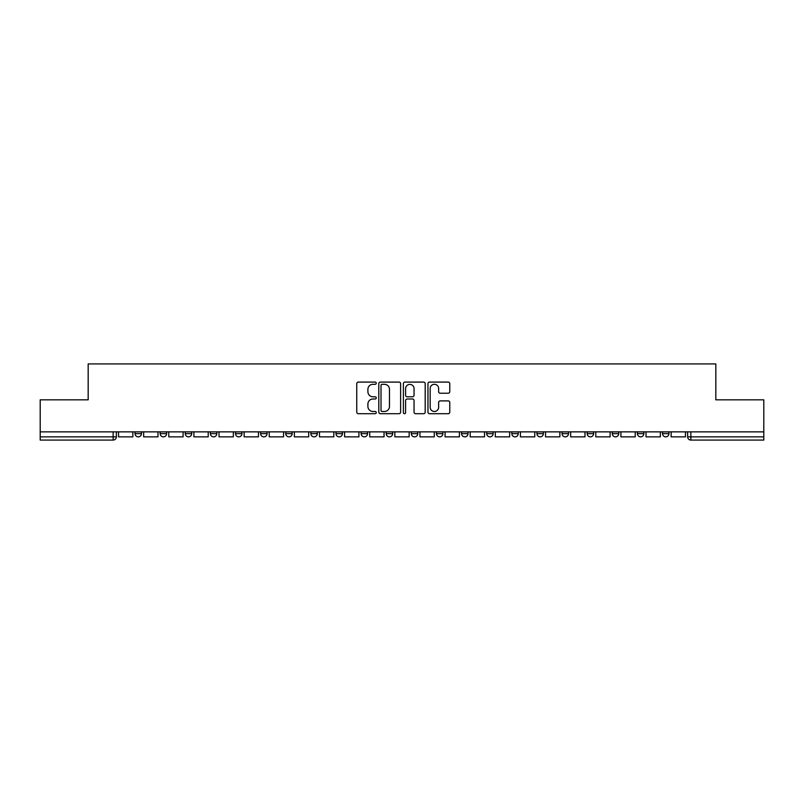 <?xml version="1.0" encoding="UTF-8"?>
<svg xmlns="http://www.w3.org/2000/svg" width="804" height="804" viewBox="0 0 804 804"><rect width="100%" height="100%" fill="white"/><g stroke="black" fill="none" stroke-linecap="round" stroke-linejoin="round"><path stroke-width="1.21" d="M376.242 383.196A1.105 1.105 0 0 0 375.136 382.091L358.343 382.091A1.578 1.578 0 0 0 356.755 383.669L356.755 412.12A1.578 1.578 0 0 0 358.343 413.698L375.136 413.698A1.105 1.105 0 0 0 376.242 412.593A1.105 1.105 0 0 0 375.136 411.487L372.955 411.487A5.055 5.055 0 0 1 367.9 406.432L367.9 404.06A5.055 5.055 0 0 1 372.955 399.005L375.136 399.005A1.105 1.105 0 0 0 376.242 397.89A1.105 1.105 0 0 0 375.136 396.784L372.955 396.784A5.055 5.055 0 0 1 367.9 391.729L367.9 389.357A5.055 5.055 0 0 1 372.955 384.302L375.136 384.302A1.105 1.105 0 0 0 376.242 383.196M637.401 433.637L637.401 431.869L637.401 433.637A3.216 3.216 0 0 0 640.627 436.863A3.216 3.216 0 0 1 637.401 433.637L643.843 433.637A3.216 3.216 0 0 1 640.627 436.863A3.216 3.216 0 0 0 643.843 433.637L643.843 431.869L643.843 433.637M411.336 431.869L411.336 433.637L417.778 433.637A3.216 3.216 0 0 1 414.562 436.863A3.216 3.216 0 0 1 411.336 433.637L411.336 431.869M335.982 431.869L335.982 433.637L342.424 433.637A3.216 3.216 0 0 1 339.208 436.863A3.216 3.216 0 0 1 335.982 433.637L335.982 431.869M285.752 431.869L285.752 433.637L292.184 433.637A3.216 3.216 0 0 1 288.968 436.863A3.216 3.216 0 0 1 285.752 433.637L285.752 431.869M260.627 431.869L260.627 433.637L267.069 433.637A3.216 3.216 0 0 1 263.853 436.863A3.216 3.216 0 0 1 260.627 433.637L260.627 431.869M210.397 431.869L210.397 433.637L216.829 433.637A3.216 3.216 0 0 1 213.613 436.863A3.216 3.216 0 0 1 210.397 433.637L210.397 431.869M448.19 393.236A1.578 1.578 0 0 0 449.768 391.648L449.768 383.669A1.578 1.578 0 0 0 448.19 382.091L429.537 382.091A1.578 1.578 0 0 0 427.959 383.669L427.959 412.12A1.578 1.578 0 0 0 429.537 413.698L448.19 413.698A1.578 1.578 0 0 0 449.768 412.12L449.768 402.482A1.578 1.578 0 0 0 448.19 400.894L440.21 400.894A1.578 1.578 0 0 0 438.632 402.482L438.632 407.256A4.231 4.231 0 0 1 434.401 411.487A4.231 4.231 0 0 1 430.17 407.256L430.17 388.533A4.231 4.231 0 0 1 434.401 384.302A4.231 4.231 0 0 1 438.632 388.533L438.632 391.648A1.578 1.578 0 0 0 440.21 393.236L448.19 393.236M40.2 431.869L40.2 399.829L88.179 399.829L88.179 363.921L715.821 363.921L715.821 399.829L763.8 399.829L763.8 431.869L40.2 431.869L40.2 436.863L116.359 436.863L116.359 431.869L116.359 436.863A3.216 3.216 0 0 1 113.143 440.079L40.2 440.079L40.2 436.863M400.613 383.669A1.578 1.578 0 0 0 399.035 382.091L380.382 382.091A1.578 1.578 0 0 0 378.805 383.669L378.805 412.12A1.578 1.578 0 0 0 380.382 413.698L399.035 413.698A1.578 1.578 0 0 0 400.613 412.12L400.613 383.669M404.965 382.091L423.618 382.091A1.578 1.578 0 0 1 425.195 383.669L425.195 412.12A1.578 1.578 0 0 1 423.618 413.698L415.628 413.698A1.578 1.578 0 0 1 414.05 412.12L414.05 400.583A1.578 1.578 0 0 0 412.472 399.005L407.176 399.005A1.578 1.578 0 0 0 405.598 400.583L405.598 412.593A1.105 1.105 0 0 1 404.492 413.698A1.105 1.105 0 0 1 403.387 412.593L403.387 383.669A1.578 1.578 0 0 1 404.965 382.091M687.641 431.869L687.641 436.863L763.8 436.863L763.8 440.079L690.857 440.079A3.216 3.216 0 0 1 687.641 436.863M763.8 431.869L763.8 436.863M662.526 431.869L662.526 433.637L668.958 433.637L668.958 431.869L668.958 433.637A3.216 3.216 0 0 1 665.742 436.863A3.216 3.216 0 0 1 662.526 433.637A3.216 3.216 0 0 0 665.742 436.863M612.286 431.869L612.286 433.637L618.728 433.637L618.728 431.869L618.728 433.637A3.216 3.216 0 0 1 615.502 436.863A3.216 3.216 0 0 1 612.286 433.637A3.216 3.216 0 0 0 615.502 436.863M593.603 433.637L593.603 431.869L593.603 433.637A3.216 3.216 0 0 1 590.387 436.863A3.216 3.216 0 0 1 587.171 433.637L593.603 433.637A3.216 3.216 0 0 1 590.387 436.863M587.171 431.869L587.171 433.637M568.488 431.869L568.488 433.637A3.216 3.216 0 0 1 565.272 436.863A3.216 3.216 0 0 1 562.046 433.637L568.488 433.637A3.216 3.216 0 0 1 565.272 436.863M562.046 431.869L562.046 433.637M543.373 431.869L543.373 433.637A3.216 3.216 0 0 1 540.147 436.863A3.216 3.216 0 0 1 536.931 433.637L543.373 433.637M536.931 431.869L536.931 433.637M518.248 431.869L518.248 433.637A3.216 3.216 0 0 1 515.032 436.863A3.216 3.216 0 0 1 511.816 433.637L518.248 433.637M511.816 431.869L511.816 433.637M493.133 431.869L493.133 433.637A3.216 3.216 0 0 1 489.917 436.863A3.216 3.216 0 0 1 486.691 433.637L493.133 433.637M486.691 431.869L486.691 433.637M468.018 431.869L468.018 433.637A3.216 3.216 0 0 1 464.792 436.863A3.216 3.216 0 0 1 461.576 433.637A3.216 3.216 0 0 0 464.792 436.863M461.576 431.869L461.576 433.637L468.018 433.637M442.893 431.869L442.893 433.637A3.216 3.216 0 0 1 439.677 436.863A3.216 3.216 0 0 1 436.461 433.637A3.216 3.216 0 0 0 439.677 436.863M436.461 431.869L436.461 433.637L442.893 433.637M417.778 431.869L417.778 433.637A3.216 3.216 0 0 1 414.562 436.863M392.664 431.869L392.664 433.637A3.216 3.216 0 0 1 389.437 436.863A3.216 3.216 0 0 1 386.221 433.637L392.664 433.637M386.221 431.869L386.221 433.637M367.539 431.869L367.539 433.637A3.216 3.216 0 0 1 364.323 436.863A3.216 3.216 0 0 1 361.107 433.637L367.539 433.637L367.539 431.869M361.107 431.869L361.107 433.637M342.424 431.869L342.424 433.637M317.309 431.869L317.309 433.637A3.216 3.216 0 0 1 314.083 436.863A3.216 3.216 0 0 1 310.867 433.637L317.309 433.637L317.309 431.869M310.867 431.869L310.867 433.637M292.184 431.869L292.184 433.637L292.184 431.869M267.069 433.637L267.069 431.869L267.069 433.637A3.216 3.216 0 0 1 263.853 436.863M241.954 431.869L241.954 433.637A3.216 3.216 0 0 1 238.728 436.863A3.216 3.216 0 0 1 235.512 433.637A3.216 3.216 0 0 0 238.728 436.863A3.216 3.216 0 0 0 241.954 433.637L241.954 431.869M235.512 431.869L235.512 433.637L241.954 433.637M216.829 431.869L216.829 433.637M191.714 431.869L191.714 433.637A3.216 3.216 0 0 1 188.498 436.863A3.216 3.216 0 0 1 185.272 433.637A3.216 3.216 0 0 0 188.498 436.863A3.216 3.216 0 0 0 191.714 433.637L185.272 433.637L185.272 431.869M160.157 431.869L160.157 433.637L166.599 433.637L166.599 431.869L166.599 433.637A3.216 3.216 0 0 1 163.373 436.863A3.216 3.216 0 0 1 160.157 433.637A3.216 3.216 0 0 0 163.373 436.863M135.042 431.869L135.042 433.637L141.474 433.637L141.474 431.869L141.474 433.637A3.216 3.216 0 0 1 138.258 436.863A3.216 3.216 0 0 1 135.042 433.637A3.216 3.216 0 0 0 138.258 436.863M113.143 431.869L113.143 440.079A3.216 3.216 0 0 0 116.359 436.863M382.121 384.302A1.105 1.105 0 0 0 381.016 385.407L381.016 410.382A1.105 1.105 0 0 0 382.121 411.487L384.412 411.487A5.055 5.055 0 0 0 389.478 406.432L389.478 389.357A5.055 5.055 0 0 0 384.412 384.302L382.121 384.302M414.05 388.613A4.231 4.231 0 0 0 409.819 384.382A4.231 4.231 0 0 0 405.598 388.613L405.598 395.206A1.578 1.578 0 0 0 407.176 396.784L412.472 396.784A1.578 1.578 0 0 0 414.05 395.206L414.05 388.613M132.861 431.869L132.861 436.863L118.53 436.863L118.53 431.869M157.986 431.869L157.986 436.863L143.655 436.863L143.655 431.869M183.101 431.869L183.101 436.863L168.77 436.863L168.77 431.869M208.216 431.869L208.216 436.863L193.885 436.863L193.885 431.869M233.341 431.869L233.341 436.863L219.01 436.863L219.01 431.869M258.456 431.869L258.456 436.863L244.125 436.863L244.125 431.869M283.571 431.869L283.571 436.863L269.239 436.863L269.239 431.869M308.696 431.869L308.696 436.863L294.364 436.863L294.364 431.869M333.811 431.869L333.811 436.863L319.479 436.863L319.479 431.869M358.926 431.869L358.926 436.863L344.594 436.863L344.594 431.869M384.051 431.869L384.051 436.863L369.719 436.863L369.719 431.869M409.166 431.869L409.166 436.863L394.834 436.863L394.834 431.869M434.281 431.869L434.281 436.863L419.949 436.863L419.949 431.869M459.406 431.869L459.406 436.863L445.074 436.863L445.074 431.869M484.521 431.869L484.521 436.863L470.189 436.863L470.189 431.869M509.635 431.869L509.635 436.863L495.304 436.863L495.304 431.869M534.76 431.869L534.76 436.863L520.429 436.863L520.429 431.869M559.875 431.869L559.875 436.863L545.544 436.863L545.544 431.869M584.99 431.869L584.99 436.863L570.659 436.863L570.659 431.869M610.115 431.869L610.115 436.863L595.784 436.863L595.784 431.869M635.23 431.869L635.23 436.863L620.899 436.863L620.899 431.869M660.345 431.869L660.345 436.863L646.014 436.863L646.014 431.869M685.47 431.869L685.47 436.863L671.139 436.863L671.139 431.869M690.857 431.869L690.857 440.079"/></g></svg>
